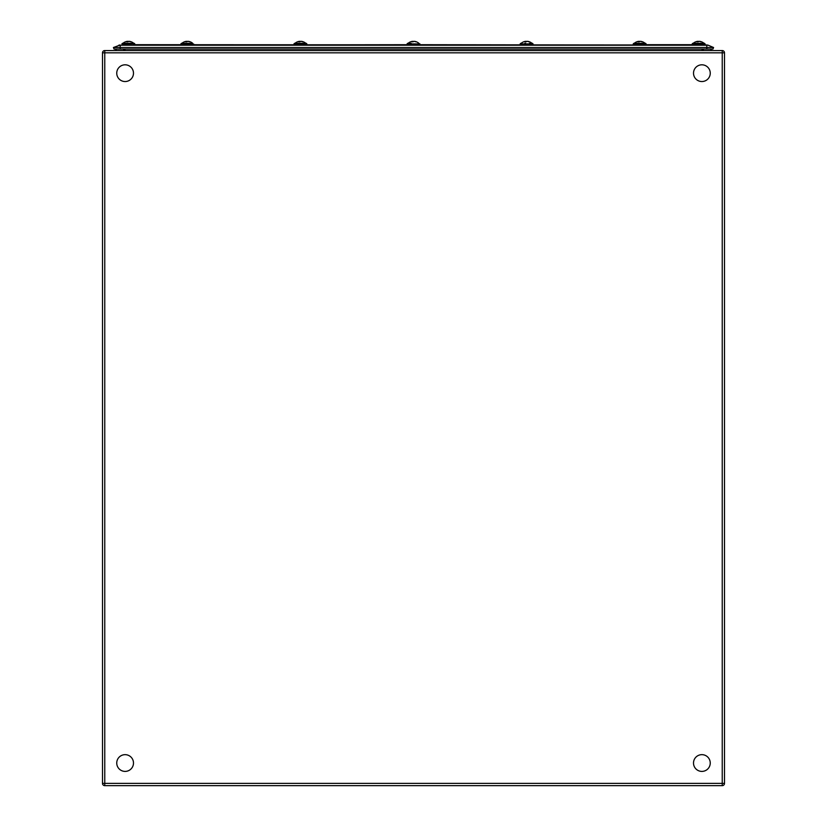 <?xml version="1.0" encoding="UTF-8"?>
<svg xmlns="http://www.w3.org/2000/svg" width="827" height="827" viewBox="0 0 827 827"><rect width="100%" height="100%" fill="white"/><g stroke="black" fill="none" stroke-linecap="round" stroke-linejoin="round"><path stroke-width="1.24" d="M418.72 44.679L192.97 45.02M305.421 43.324L294.536 43.324L293.978 43.883L306.848 43.883L306.279 43.324L306.848 43.883M297.513 43.324L298.082 43.324M301.369 41.433L301.369 41.35A8.218 7.598 -90 0 1 302.331 41.515A8.26 8.26 0 0 1 305.835 43.324A8.26 8.26 0 0 0 302.331 41.515A8.218 7.598 -90 0 1 303.302 41.815A7.753 2.967 -90 0 0 303.023 41.784A7.753 2.967 -90 0 0 302.744 41.815A8.218 7.598 90 0 0 300.811 41.35A8.218 3.153 -90 0 0 300.005 41.815A7.753 7.164 -90 0 0 298.65 41.815A8.218 3.153 90 0 1 299.446 41.35A8.218 7.598 -90 0 0 298.485 41.515A8.218 7.598 -90 0 0 297.513 41.815A8.218 7.598 -90 0 1 298.485 41.515A8.26 8.26 0 0 0 294.981 43.324L295.394 43.324M190.21 43.324L184.99 43.324M182.302 43.324L192.743 43.324A8.26 8.26 0 0 0 189.238 41.515A8.218 7.598 -90 0 0 188.277 41.35L188.277 41.433M186.354 41.433A8.218 7.598 90 0 1 186.923 41.35A8.218 3.153 90 0 1 187.315 41.515M186.354 41.784L186.354 41.35A8.218 7.598 -90 0 0 185.403 41.515A8.218 7.598 -90 0 1 186.354 41.35A8.218 3.153 90 0 0 185.558 41.815A7.753 7.164 -90 0 1 186.912 41.815A8.218 3.153 -90 0 1 187.719 41.35A8.218 7.598 90 0 1 189.652 41.815A7.753 2.967 -90 0 1 189.931 41.784A7.753 2.967 -90 0 1 190.21 41.815A8.218 7.598 -90 0 0 189.238 41.515A8.26 8.26 0 0 1 192.743 43.324M185.403 41.515A8.218 7.598 -90 0 0 184.421 41.815A8.218 7.598 -90 0 1 185.403 41.515A8.26 8.26 0 0 0 181.888 43.324M186.923 43.324L187.719 43.324M633.813 44.679L633.244 44.11L633.813 44.679L645.556 44.679L634.03 45.02L407.845 44.679M640.646 41.433L640.646 41.35A8.218 7.598 -90 0 1 641.597 41.515A8.26 8.26 0 0 1 645.112 43.324A8.26 8.26 0 0 0 641.597 41.515A8.218 7.598 -90 0 1 642.579 41.815A7.753 2.967 -90 0 0 642.29 41.784A7.753 2.967 -90 0 0 642.01 41.815A8.218 7.598 90 0 0 640.077 41.35A8.218 3.153 -90 0 0 639.281 41.815A7.753 7.164 -90 0 0 637.917 41.815A8.218 3.153 90 0 1 638.723 41.35A8.218 7.598 -90 0 0 637.762 41.515A8.26 8.26 0 0 0 634.257 43.324L645.556 43.324L633.813 43.324L633.244 43.883L646.114 43.883L645.556 43.324L646.114 44.11L633.244 44.11L633.813 43.324M637.762 41.515A8.218 7.598 -90 0 0 636.79 41.815A8.218 7.598 -90 0 1 637.762 41.515A8.218 7.598 -90 0 1 638.723 41.35L638.723 41.784M411.174 43.324L408.486 43.324M418.514 43.324L418.927 43.324A8.26 8.26 0 0 0 415.423 41.515A8.218 7.598 -90 0 1 416.394 41.815A7.753 2.967 -90 0 0 416.115 41.784A7.753 2.967 -90 0 0 415.826 41.815A8.218 7.598 90 0 0 413.893 41.35A8.218 3.153 -90 0 0 413.097 41.815A7.753 7.164 -90 0 0 411.743 41.815A8.218 3.153 90 0 1 412.539 41.35A8.218 7.598 -90 0 0 411.577 41.515A8.218 7.598 -90 0 0 410.605 41.815A8.218 7.598 -90 0 1 411.577 41.515A8.26 8.26 0 0 0 408.073 43.324L410.605 43.324M181.444 44.679L180.886 44.11L181.661 45.02L133.592 44.679M120.184 45.02L113.413 47.521L114.074 49.082L706.816 49.082L706.816 47.521L713.587 47.521L708.222 45.237A2.822 2.822 174.6 0 0 707.116 45.02L134.015 44.679M126.448 41.515A8.218 7.598 -90 0 1 127.399 41.35A8.218 3.153 90 0 0 126.603 41.815A7.753 7.164 -90 0 1 127.958 41.815A8.218 3.153 -90 0 1 128.764 41.35A8.218 7.598 90 0 1 130.697 41.815A7.753 2.967 -90 0 1 130.976 41.784A7.753 2.967 -90 0 1 131.255 41.815A8.218 7.598 -90 0 0 130.284 41.515A8.26 8.26 0 0 1 133.788 43.324L122.934 43.324A8.26 8.26 0 0 1 126.448 41.515A8.218 7.598 -90 0 0 125.466 41.815M127.399 41.433A8.218 7.598 90 0 1 127.968 41.35A8.218 3.153 90 0 1 128.361 41.515M130.284 41.515A8.218 7.598 -90 0 0 129.322 41.35L129.322 41.433M126.035 43.324L127.968 43.324M299.446 41.433A8.218 7.598 90 0 1 300.015 41.35A8.218 3.153 90 0 1 300.408 41.515M299.446 41.784L299.446 41.35A8.218 7.598 -90 0 0 298.485 41.515A8.26 8.26 0 0 0 294.981 43.324M412.539 41.433A8.218 7.598 90 0 1 413.107 41.35A8.218 3.153 90 0 1 413.5 41.515M418.927 43.324A8.26 8.26 0 0 0 415.423 41.515A8.218 7.598 -90 0 0 414.461 41.35L414.461 41.433M412.539 41.784L412.539 41.35A8.218 7.598 -90 0 0 411.577 41.515M532.464 43.324L533.022 43.883L520.152 43.883L520.721 44.679L520.152 44.11L533.022 44.11L532.464 43.324L529.487 43.324L532.009 43.324A8.26 8.26 0 0 0 528.515 41.515A8.218 7.598 -90 0 1 529.487 41.815A7.753 2.967 -90 0 0 529.208 41.784A7.753 2.967 -90 0 0 528.918 41.815A8.218 7.598 90 0 0 526.985 41.35A8.218 3.153 -90 0 0 526.189 41.815A7.753 7.164 -90 0 0 524.825 41.815A8.218 3.153 90 0 1 525.631 41.35A8.218 7.598 -90 0 0 524.669 41.515A8.26 8.26 0 0 0 521.165 43.324L521.579 43.324M524.669 41.515A8.218 7.598 -90 0 0 523.698 41.815A8.218 7.598 -90 0 1 524.669 41.515A8.218 7.598 -90 0 1 525.631 41.35L525.631 41.784M638.723 41.433A8.218 7.598 90 0 1 639.281 41.35A8.218 3.153 90 0 1 639.684 41.515M636.79 43.324L637.348 43.324M639.281 43.324L640.088 43.324M637.917 43.324L638.723 43.324M525.631 41.433A8.218 7.598 90 0 1 526.189 41.35A8.218 3.153 90 0 1 526.592 41.515M528.515 41.515A8.218 7.598 -90 0 0 527.554 41.35L527.554 41.433M524.825 43.324L525.631 43.324M702.175 44.679L692.768 44.679L702.175 44.679M698.236 43.324L696.303 43.324M693.626 43.324L704.066 43.324A8.26 8.26 0 0 0 700.552 41.515A8.218 7.598 -90 0 0 699.601 41.35L699.601 41.433M697.678 41.433A8.218 7.598 90 0 1 698.236 41.35A8.218 3.153 90 0 1 698.639 41.515M695.745 41.815A8.218 7.598 -90 0 1 696.716 41.515A8.218 7.598 -90 0 1 697.678 41.35A8.218 3.153 90 0 0 696.872 41.815A7.753 7.164 -90 0 1 698.236 41.815A8.218 3.153 -90 0 1 699.032 41.35A8.218 7.598 90 0 1 700.965 41.815A7.753 2.967 -90 0 1 701.244 41.784A7.753 2.967 -90 0 1 701.534 41.815A8.218 7.598 -90 0 0 700.552 41.515M104.76 50.561L722.24 50.561A2.264 2.264 0 0 1 724.504 52.825A2.264 2.264 0 0 0 722.24 50.561L722.24 52.825L104.76 52.825L104.76 785.65L722.24 785.65A2.264 2.264 0 0 0 724.504 783.386L724.504 52.825L724.504 783.386A2.264 2.264 0 0 1 722.24 785.65L104.76 785.65A2.264 2.264 0 0 1 102.496 783.386L102.496 52.825A2.264 2.264 0 0 1 104.76 50.561L104.76 52.825L102.496 52.825A2.264 2.264 0 0 1 104.76 50.561M115.48 49.082A4.972 4.972 0 0 0 116.628 50.561A4.972 4.972 0 0 1 115.48 49.082A4.972 4.972 0 0 0 116.628 50.561M710.372 50.561A4.972 4.972 0 0 0 711.52 49.082A4.972 4.972 0 0 1 710.372 50.561M708.222 45.237L704.294 44.679M692.985 44.679L645.339 44.679M118.778 45.237A2.822 2.822 -176.3 0 1 119.884 45.02A2.822 2.822 -176.3 0 0 118.778 45.237M113.413 47.521L120.184 47.521L120.184 49.082M706.816 47.521L120.184 47.521L120.184 45.237L706.816 45.237L706.816 47.521M706.816 49.082L712.926 49.082L713.587 47.521L712.926 49.082M124.35 49.082A4.972 4.972 0 0 1 123.202 50.561A4.972 4.972 0 0 0 124.35 49.082M703.798 50.561A4.972 4.972 0 0 1 702.65 49.082M710.145 764.344A8.373 8.373 0 0 1 700.572 771.302A8.373 8.373 0 0 1 693.615 761.719A8.373 8.373 0 0 1 703.198 754.762A8.373 8.373 0 0 1 710.145 764.344M132.847 766.236A8.373 8.373 0 0 1 121.91 770.764A8.373 8.373 0 0 1 117.382 759.827A8.373 8.373 0 0 1 128.319 755.299A8.373 8.373 0 0 1 132.847 766.236M709.618 76.384A8.373 8.373 0 0 1 698.681 80.901A8.373 8.373 0 0 1 694.153 69.975A8.373 8.373 0 0 1 705.09 65.447A8.373 8.373 0 0 1 709.618 76.384M132.847 76.384A8.373 8.373 0 0 1 121.91 80.901A8.373 8.373 0 0 1 117.382 69.975A8.373 8.373 0 0 1 128.319 65.447A8.373 8.373 0 0 1 132.847 76.384M180.886 44.11L193.756 44.11L180.886 44.11L181.444 43.324L180.886 43.883M121.931 44.11L134.801 43.883L121.931 43.883L122.489 44.679M294.536 43.324L293.978 43.883L294.536 44.679L293.978 44.11L306.848 44.11L306.279 44.679L306.848 44.11M407.07 44.11L419.93 43.883L407.07 43.883L407.628 43.324L407.07 43.883L407.628 44.679L407.07 44.11M692.199 44.11L705.069 43.883L692.199 43.883L692.768 44.679M104.76 785.65A2.264 2.264 0 0 1 102.496 783.386L722.24 783.386L722.24 52.825L724.504 52.825M724.504 783.386A2.264 2.264 0 0 1 722.24 785.65A2.264 2.264 0 0 0 724.504 783.386L722.24 783.386L722.24 785.65M124.949 49.082L124.949 50.561M702.051 50.561L702.051 49.082M134.801 44.11L134.232 44.679M122.489 43.324L121.931 43.883M134.232 43.324L134.801 43.883M533.022 44.11L532.464 44.679L533.022 43.883M520.152 43.883L520.721 43.324L520.152 44.11M705.069 44.11L704.511 44.679M692.768 43.324L692.199 43.883M704.511 43.324L705.069 43.883M696.716 41.515A8.26 8.26 0 0 0 693.212 43.324"/></g></svg>
